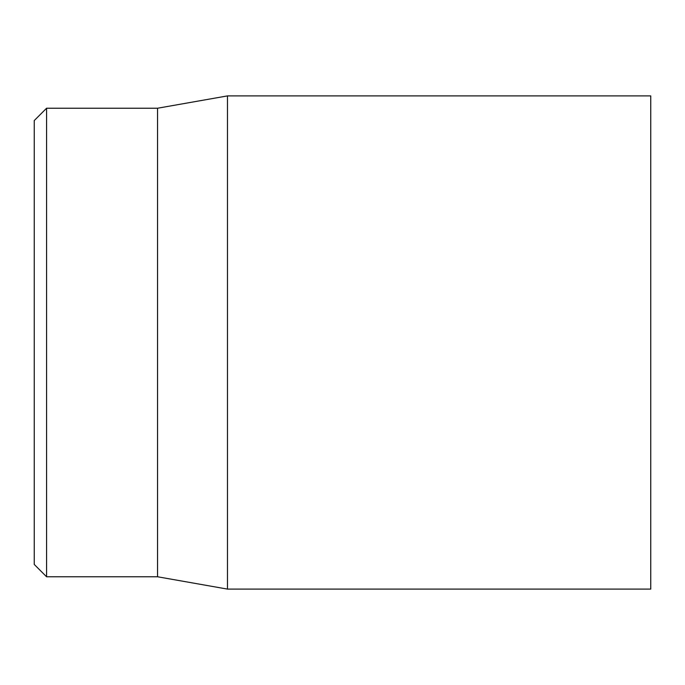 <?xml version="1.0" encoding="UTF-8"?>
<svg xmlns="http://www.w3.org/2000/svg" width="685" height="685" viewBox="0 0 685 685"><rect width="100%" height="100%" fill="white"/><g stroke="black" fill="none" stroke-linecap="round" stroke-linejoin="round"><path stroke-width="1.03" d="M650.75 342.5L650.75 95.9L227.48 95.9L227.48 589.1L650.75 589.1L650.75 342.5M34.25 342.5L34.25 564.44L46.58 576.77L46.58 108.23L34.25 120.56L34.25 342.5M46.58 576.77L157.55 576.77L157.55 108.23L46.58 108.23M157.55 576.77L227.48 589.1M157.55 108.23L227.48 95.9"/></g></svg>
